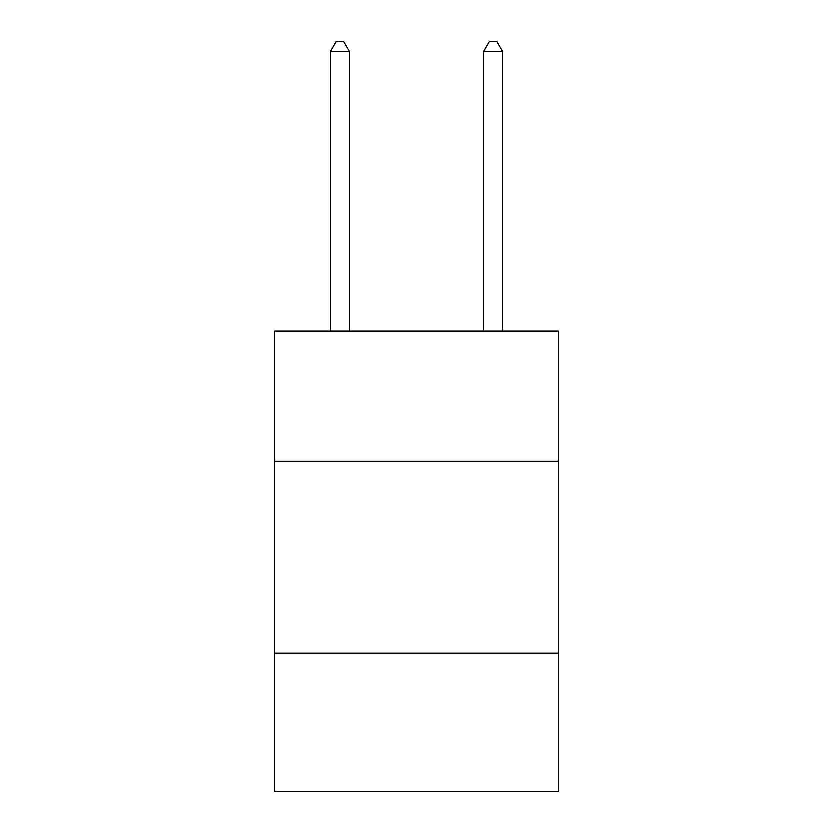 <?xml version="1.0" encoding="UTF-8"?>
<svg xmlns="http://www.w3.org/2000/svg" width="833" height="833" viewBox="0 0 833 833"><rect width="100%" height="100%" fill="white"/><g stroke="black" fill="none" stroke-linecap="round" stroke-linejoin="round"><path stroke-width="1.25" d="M558.464 461.388L558.464 330.94L274.536 330.94L274.536 461.388L558.464 461.388L558.464 791.35L274.536 791.35L274.536 461.388M558.464 653.228L274.536 653.228M349.36 330.94L349.36 51.625L330.17 51.625L330.17 330.94M330.17 51.625L335.928 41.65L343.602 41.65L349.36 51.625M502.83 330.94L502.83 51.625L483.64 51.625L483.64 330.94M483.64 51.625L489.398 41.65L497.072 41.65L502.83 51.625"/></g></svg>
